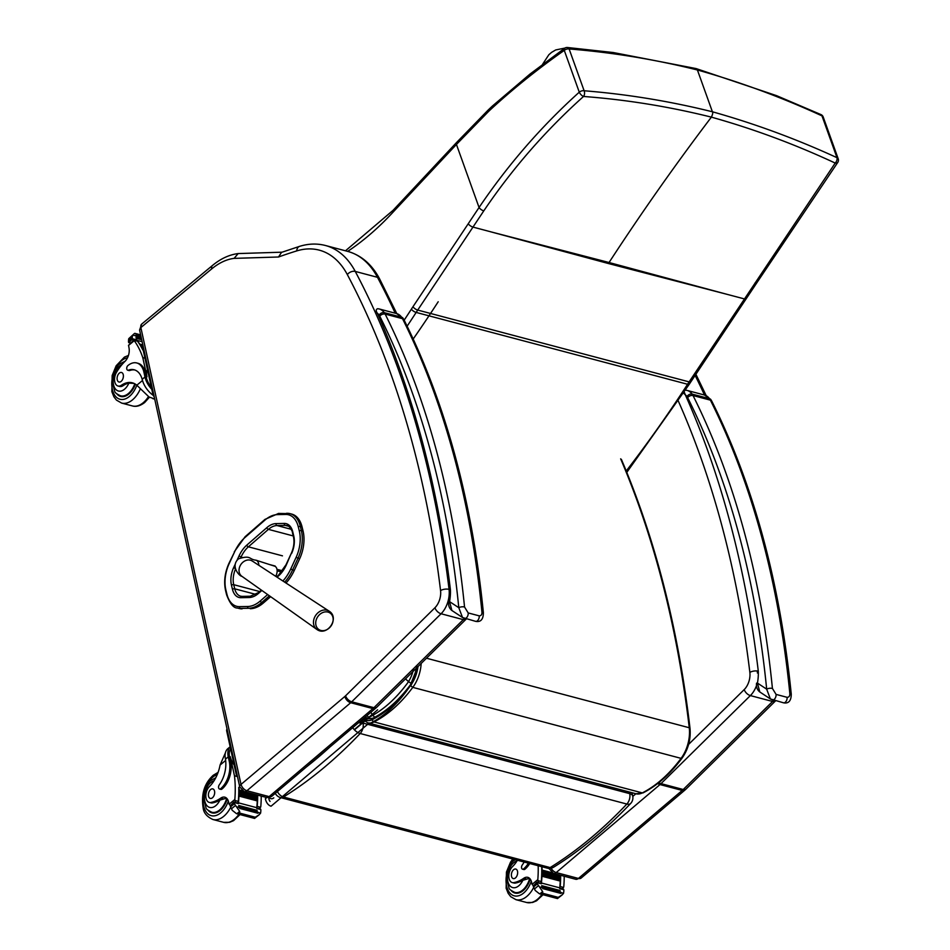 <?xml version="1.0" encoding="UTF-8"?>
<svg xmlns="http://www.w3.org/2000/svg" width="950" height="950" viewBox="0 0 950 950"><rect width="100%" height="100%" fill="white"/><g stroke="black" fill="none" stroke-linecap="round" stroke-linejoin="round"><path stroke-width="1.43" d="M608.38 263.518L726.976 294.31L609.045 262.521A164.148 99.453 -75.2 0 0 608.38 263.518L490.426 231.729L609.045 262.521C641.535 212.669 675.652 164.208 711.384 117.135C753.481 128.915 794.746 144.222 835.204 163.067A4.109 2.399 -65.7 0 0 836.986 157.676L821.988 115.876A4.109 2.446 -19.7 0 1 823.199 116.969A4.109 4.109 0 0 0 821.014 114.606A4.109 2.411 -65.9 0 1 821.988 115.876C781.244 97.149 739.717 81.854 697.407 69.979L696.053 68.566L613.213 52.523L567.423 47.5A4.109 2.518 -84.7 0 1 569.121 48.961L584.119 90.761C627.19 94.216 669.952 101.222 712.405 111.779L697.407 69.979C654.918 59.411 612.156 52.404 569.121 48.961A4.109 2.446 160.3 0 0 564.276 50.374C538.721 68.281 514.639 87.554 492.029 108.193A160.502 113.929 -80.1 0 0 487.92 112.1L456.439 144.447L479.061 207.504C507.882 164.873 541.286 126.433 579.274 92.174A4.109 1.639 47.3 0 0 583.538 96.461A4.109 2.529 -84.9 0 0 584.119 90.761A4.109 2.446 -19.7 0 0 579.274 92.174L564.276 50.374A4.109 1.983 54.3 0 1 564.644 48.26A4.109 1.983 54.3 0 0 564.644 48.26L529.922 74.124L492.29 106.139A4.109 2.126 -132.4 0 1 492.314 106.115M404.166 320.186A1019.065 617.429 -75.2 0 0 411.386 309.154A168.257 101.935 104.8 0 1 412.977 306.719L479.061 207.504A4.109 1.627 34 0 0 483.787 210.864C512.394 168.578 545.644 130.435 583.538 96.461C626.561 99.714 669.18 106.614 711.384 117.135C712.773 114.178 713.106 112.397 712.405 111.779C754.68 123.643 796.207 138.938 836.986 157.676A4.109 2.446 160.3 0 1 838.197 158.769L823.199 116.969M696.101 68.578L776.518 95.641L821.014 114.606A4.109 2.411 -65.9 0 0 820.966 114.582M755.191 282.684A4.109 1.627 -146 0 0 757.043 282.459A4.109 1.627 -146 0 1 757.043 282.459L837.781 162.391A4.109 2.387 -147 0 1 835.204 163.067L689.13 381.888A164.148 99.453 -75.2 0 0 687.574 384.263A1023.174 619.922 104.8 0 1 626.228 470.974M405.555 678.834A12.314 5.356 36.4 0 0 411.35 683.513M303.062 531.026L302.064 526.906L300.366 526.454L301.364 530.575L303.062 531.026A29.236 17.718 104.8 0 1 299.678 558.719L296.115 557.353L290.736 568.991A35.958 21.791 104.8 0 1 282.898 580.996M267.663 594.558L260.348 600.934A1.472 0.879 48.9 0 0 261.772 602.454L263.483 602.906L270.631 596.671M299.678 558.719L294.298 570.368A37.43 22.681 104.8 0 1 285.998 583.027M229.104 563.766L228.902 563.445C224.794 572.791 223.689 581.875 225.601 590.698L226.611 594.819C229.995 603.725 233.605 608.131 237.417 608.036L237.417 608.036A29.224 17.706 -75.2 0 0 240.398 608.392L248.544 608.261A1.472 1.164 -90.9 0 1 247.629 606.516L239.495 606.646A27.752 16.815 104.8 0 1 226.908 594.178L225.898 590.045A27.752 16.815 104.8 0 1 229.104 563.766L234.484 552.116A35.958 21.791 104.8 0 1 244.958 537.522L264.812 520.196A35.958 21.791 104.8 0 1 277.483 514.615L285.701 514.449A27.752 16.815 104.8 0 1 298.324 526.929L299.333 531.05A27.764 16.815 104.8 0 1 296.115 557.353M242.107 608.843A29.224 17.706 104.8 0 1 239.115 608.487L237.417 608.036M298.324 526.929A1.472 0.784 -13.6 0 1 300.366 526.454A29.224 17.706 -75.2 0 0 290.094 513.653L291.793 514.104A29.224 17.706 104.8 0 1 302.064 526.906M263.483 602.906A37.442 22.693 104.8 0 1 250.242 608.712M140.909 327.524L211.708 268.897A76 46.051 104.8 0 1 234.104 258.376L278.528 256.999A818.247 495.781 104.8 0 1 296.756 250.907A100.617 60.966 104.8 0 1 347.332 274.586A980.863 594.308 104.8 0 1 440.562 590.591A14.44 8.752 104.8 0 1 434.946 607.739L345.586 695.792A14.44 8.752 104.8 0 1 344.874 696.445L241.015 784.427A6.068 3.123 167.6 0 0 239.756 786.956L139.591 330.101L140.909 327.524A6.068 3.681 -129.6 0 1 141.704 324.081L139.591 330.077M278.528 256.999L281.521 252.379L299.63 246.335A6.068 4.524 -107.1 0 0 296.756 250.907M234.104 258.376L238.165 253.567L282.043 252.189M352.723 727.664A8.206 4.37 43.5 0 0 360.181 733.507A8.206 4.976 -75.2 0 0 363.043 723.081A8.206 4.228 167.6 0 0 358.34 722.903M275.298 793.309A8.206 8.206 0 0 0 280.547 797.584A8.206 4.976 -75.2 0 0 283.468 797.014A471.236 285.522 -75.2 0 0 360.181 733.507L626.857 804.056A8.206 4.37 43.5 0 0 630.658 803.451L630.658 803.451A8.206 8.206 0 0 0 632.712 796.041A8.206 4.228 167.6 0 0 629.719 793.642A8.206 4.976 104.8 0 1 626.857 804.056A471.236 285.522 104.8 0 1 550.157 867.576A8.206 4.976 104.8 0 1 547.236 868.134A8.206 8.206 0 0 0 553.648 867.184L553.648 867.184A8.206 5.498 -121.8 0 1 550.157 867.576L283.468 797.014A8.206 5.498 -121.8 0 1 276.818 790.103M225.364 752.934L220.079 765.047A28.607 17.337 104.8 0 1 209.428 786.564A9.049 5.474 104.8 0 0 205.817 795.779A9.049 5.474 104.8 0 0 209.285 802.429A9.049 5.474 104.8 0 0 211.221 802.382L212.859 802.821A9.049 5.474 104.8 0 1 210.936 802.857L209.285 802.429M228.261 756.841A18.62 11.293 -129.6 0 1 230.161 746.783L227.929 748.588A18.62 11.293 50.4 0 0 225.269 757.957L225.459 759.157L228.261 756.841L229.306 761.603L230.624 761.959L229.579 757.186A16.886 10.248 -129.6 0 1 230.624 748.909M234.163 765.035A16.886 10.248 50.4 0 1 230.268 756.627L234.472 775.794A87.246 52.868 104.8 0 1 234.84 799.472L235.469 802.714M237.643 803.011A1.936 1.176 -75.2 0 0 238.296 801.384A87.246 52.868 -75.2 0 0 238.747 787.36L238.759 787.693M239.661 811.407L236.871 813.722L239.768 813.117L239.661 811.407L234.365 803.712A6.911 4.192 -75.2 0 1 234.317 802.548L238.426 803.629A6.911 4.192 -75.2 0 1 238.474 802.845A87.246 52.868 -75.2 0 0 239.056 787.443M238.474 802.845L256.773 807.69A87.246 52.868 -75.2 0 0 257.26 800.862M239.02 796.088L239.067 794.877A87.246 52.868 -75.2 0 1 239.02 796.088L257.201 800.898L257.319 799.686A87.246 52.868 -75.2 0 0 257.355 798.344M239.103 793.582L239.139 792.383A87.246 52.868 -75.2 0 1 239.103 793.582L257.284 798.392L257.391 797.204A87.246 52.868 -75.2 0 0 257.391 795.874M256.773 807.714A1.936 1.176 -75.2 0 0 257.201 806.384A87.246 52.868 -75.2 0 0 257.699 795.15M257.201 806.384L260.573 807.274L260.822 806.348A87.246 52.868 -75.2 0 0 261.226 796.088M234.472 775.794L237.441 776.589M239.222 794.913L257.319 799.686L239.151 794.877M239.269 792.419L257.391 797.204L239.21 792.395M239.151 791.124L239.151 789.937A87.246 52.868 -75.2 0 1 239.151 791.124L257.331 795.934L257.64 795.138M239.293 789.972L242.416 790.804M211.221 802.382A45.244 27.407 104.8 0 0 220.732 798.143A10.557 6.401 104.8 0 1 224.829 797.193A10.557 6.401 104.8 0 1 228.463 801.527A58.152 35.233 104.8 0 1 229.116 804.211A2.054 1.199 51.8 0 0 229.14 804.306L230.197 805.279M256.773 807.69A6.911 4.192 -75.2 0 0 256.726 808.474L260.834 809.566A6.911 4.192 -75.2 0 0 260.882 810.73L260.585 813.129L259.184 814.744L254.624 817.641L257.319 816.086M259.184 814.744L254.564 818.425L236.431 813.627L232.192 810.255L230.612 806.823A6.911 4.192 -75.2 0 0 230.209 805.944L233.795 802.144L234.317 802.548M225.459 759.157A23.263 14.096 -75.2 0 1 219.272 784.854A2.577 1.556 -75.2 0 0 218.559 787.384A2.577 1.556 -75.2 0 0 219.533 789.023A2.577 1.556 -75.2 0 0 220.673 788.69A20.14 12.207 -75.2 0 0 229.306 761.603M230.624 761.959A20.14 12.207 104.8 0 1 221.991 789.034A2.577 1.556 104.8 0 1 220.863 789.367L219.533 789.023M226.48 798.083A10.557 6.401 -75.2 0 0 225.055 798.594L219.901 800.126A45.244 27.407 104.8 0 1 212.859 802.821M239.78 808.45A3.23 1.959 -75.2 0 0 239.412 807.524A6.911 4.192 -75.2 0 0 239.412 807.524L239.78 808.45L257.961 813.259L257.581 812.321M238.961 806.621L238.652 805.612A6.911 4.192 -75.2 0 0 238.961 806.621L257.129 811.431L256.832 810.421M258.293 808.747L260.573 807.274L259.124 808.688M227.05 729.006A4.109 2.494 50.4 0 0 226.729 731.12L236.146 774.084A4.109 2.494 50.4 0 0 237.488 776.649M214.035 813.105A18.466 11.186 104.8 0 1 213.394 812.666M208.014 810.196A18.466 11.186 -75.2 0 0 211.981 812.879A18.466 11.186 -75.2 0 0 227.228 798.903M212.444 797.786A4.928 2.981 -75.2 0 0 214.676 792.739A4.928 2.981 -75.2 0 0 212.8 788.904A4.928 2.981 -75.2 0 0 208.656 792.906A4.928 2.981 -75.2 0 0 210.283 798.428A4.928 2.981 -75.2 0 0 212.444 797.786M517.441 860.261A28.607 17.337 104.8 0 1 512.406 866.732A9.049 5.474 104.8 0 0 508.796 875.947A9.049 5.474 104.8 0 0 512.264 882.586A9.049 5.474 104.8 0 0 514.199 882.538L515.838 882.977A9.049 5.474 104.8 0 1 513.914 883.013L512.264 882.586M538.175 865.747A87.246 52.868 104.8 0 1 537.819 879.641L538.448 882.871M540.621 883.168A1.936 1.176 -75.2 0 0 541.274 881.541A87.246 52.868 -75.2 0 0 541.726 867.516L541.737 867.849M542.64 891.575L539.849 893.891L542.747 893.273L542.64 891.575L537.344 883.868A6.911 4.192 -75.2 0 1 537.296 882.704L541.405 883.797A6.911 4.192 -75.2 0 1 541.452 883.013A87.246 52.868 -75.2 0 0 542.034 867.599M541.452 883.013L559.752 887.846A87.246 52.868 -75.2 0 0 560.239 881.018M560.286 879.842A87.246 52.868 -75.2 0 0 560.334 878.501M542.094 873.751L542.117 872.539A87.246 52.868 -75.2 0 1 542.094 873.751L560.263 878.56L560.369 877.361A87.246 52.868 -75.2 0 0 560.369 876.031M559.752 887.87A1.936 1.176 -75.2 0 0 560.179 886.54A87.246 52.868 -75.2 0 0 560.678 875.306M560.179 886.54L563.552 887.431L563.801 886.504A87.246 52.868 -75.2 0 0 564.205 876.244M541.999 876.244L542.046 875.033A87.246 52.868 -75.2 0 1 541.999 876.244L560.179 881.054L560.31 879.854L542.201 875.069M542.248 872.587L560.369 877.361L542.189 872.551M542.129 871.281L542.129 870.093A87.246 52.868 -75.2 0 1 542.129 871.281L560.31 876.09L560.619 875.294M542.272 870.129L551.712 872.634M514.199 882.538A45.244 27.407 104.8 0 0 523.711 878.299A10.557 6.401 104.8 0 1 527.808 877.349A10.557 6.401 104.8 0 1 531.442 881.695A58.152 35.233 104.8 0 1 532.095 884.367A2.054 1.199 51.8 0 0 532.119 884.474L533.176 885.447M559.752 887.846A6.911 4.192 -75.2 0 0 559.704 888.63L563.813 889.722A6.911 4.192 -75.2 0 0 563.861 890.886L563.564 893.285L562.163 894.9L557.602 897.809L560.298 896.242M562.163 894.9L557.496 898.557M537.344 883.868L533.591 886.979L535.171 890.411L539.41 893.784L557.543 898.581M524.163 862.03A23.263 14.096 -75.2 0 1 522.263 865.011A2.577 1.556 -75.2 0 0 521.538 867.54A2.577 1.556 -75.2 0 0 522.512 869.179A2.577 1.556 -75.2 0 0 523.652 868.846A20.14 12.207 -75.2 0 0 528.39 863.158M529.72 863.502A20.14 12.207 104.8 0 1 524.97 869.203A2.577 1.556 104.8 0 1 523.842 869.535L522.512 869.179M529.459 878.239A10.557 6.401 -75.2 0 0 528.034 878.762L522.88 880.282A45.244 27.407 104.8 0 1 515.838 882.977M542.379 887.668A6.911 4.192 -75.2 0 0 542.391 887.692A3.23 1.959 -75.2 0 1 542.759 888.606L542.379 887.668M541.939 886.778L541.643 885.768A6.911 4.192 -75.2 0 0 541.939 886.778L560.108 891.587L559.811 890.578M542.759 888.606L560.939 893.416L560.559 892.477M533.591 886.979A6.911 4.192 -75.2 0 0 533.188 886.101L536.774 882.312L537.296 882.704M561.272 888.915L563.552 887.431L562.103 888.856M517.014 893.261A18.466 11.186 104.8 0 1 516.372 892.822M510.993 890.364A18.466 11.186 -75.2 0 0 514.959 893.047A18.466 11.186 -75.2 0 0 530.219 879.059M515.423 877.954A4.928 2.981 -75.2 0 0 517.655 872.896A4.928 2.981 -75.2 0 0 515.779 869.06A4.928 2.981 -75.2 0 0 511.634 873.062A4.928 2.981 -75.2 0 0 513.261 878.584A4.928 2.981 -75.2 0 0 515.423 877.954M134.069 383.432A28.607 17.337 104.8 0 0 133.344 383.384L128.879 383.123A28.607 17.337 104.8 0 0 123.084 385.676L121.434 385.237A28.607 17.337 104.8 0 1 132.335 382.803A28.607 17.337 104.8 0 1 136.812 385.213L148.984 396.946L154.696 399.012M151.798 389.358A18.62 11.293 -129.6 0 1 144.982 376.996L143.937 372.222A20.14 12.207 -75.2 0 0 136.752 362.959A20.14 12.207 -75.2 0 0 127.906 365.56A2.577 1.556 -75.2 0 0 126.73 368.208A2.577 1.556 -75.2 0 0 127.716 370.215A2.577 1.556 -75.2 0 0 128.357 370.168A23.263 14.096 -75.2 0 1 134.176 369.787A23.263 14.096 -75.2 0 1 142.179 379.311L144.982 376.996M153.283 395.414A18.62 11.293 50.4 0 1 142.512 380.499L142.179 379.311M142.132 341.703L137.073 340.361A87.246 52.868 104.8 0 1 143.189 350.206L142.892 350.134A87.246 52.868 104.8 0 0 137.37 341.062L134.259 340.682A87.246 52.868 104.8 0 1 142.785 357.604L146.989 376.782L146.3 377.352L145.255 372.578L143.937 372.222M144.958 358.186L142.785 357.604M143.046 345.836L140.469 345.159A87.246 52.868 104.8 0 0 139.982 344.387L140.469 345.159M143.367 347.296L141.443 346.786A87.246 52.868 104.8 0 0 140.98 345.99L141.443 346.786M143.699 348.816L142.357 348.46A87.246 52.868 104.8 0 0 141.918 347.652L142.357 348.46M137.073 340.361A6.911 4.192 104.8 0 1 136.752 339.886L132.644 338.794A6.911 4.192 104.8 0 1 132.24 337.927L132.347 336.205L134.366 333.557L128.784 338.628L128.488 341.026A6.911 4.192 104.8 0 1 128.535 342.19L130.245 343.057M127.716 370.215L129.046 370.559A2.577 1.556 104.8 0 0 129.687 370.524A23.263 14.096 104.8 0 1 134.829 369.989M151.335 387.232A16.886 10.248 -129.6 0 1 146.3 377.352M136.752 362.959L138.083 363.316A20.14 12.207 104.8 0 1 145.255 372.578M141.17 337.298L136.016 335.932A6.911 4.192 104.8 0 1 136.016 335.908L133.036 335.113M141.455 338.616L136.408 337.274M136.206 338.295A6.911 4.192 104.8 0 1 136.028 337.179L136.206 338.295L141.704 339.756M140.909 336.086L136.313 334.863M136.016 335.908A3.23 1.959 104.8 0 0 135.921 334.768L136.016 335.932M132.644 338.794L128.784 342.677M136.752 339.886L136.693 340.694M121.434 385.237A9.049 5.474 104.8 0 1 117.99 386.009A9.049 5.474 104.8 0 1 116.814 371.782A45.244 27.407 104.8 0 1 124.972 361.38A10.557 6.401 104.8 0 0 129.069 348.199A58.152 35.233 104.8 0 0 128.535 345.42A2.054 1.199 52.1 0 1 128.511 345.325L133.986 339.969L136.931 340.753A1.936 1.176 104.8 0 1 137.37 341.062M147.44 369.514A16.886 10.248 50.4 0 0 146.989 376.782M143.771 349.173A4.109 2.494 50.4 0 0 143.45 351.286L152.867 394.25A4.109 2.494 50.4 0 0 154.221 396.803M122.099 396.245A18.466 11.186 -75.2 0 0 122.74 396.684M135.387 384.144A18.466 11.186 104.8 0 1 128.796 394.084A18.466 11.186 104.8 0 1 120.686 396.471A18.466 11.186 104.8 0 1 116.719 393.787M123.084 385.676A9.049 5.474 104.8 0 1 119.629 386.448L117.99 386.009M119.344 373.124A4.928 2.981 -75.2 0 0 117.099 378.171A4.928 2.981 -75.2 0 0 118.987 382.007A4.928 2.981 -75.2 0 0 123.132 378.017A4.928 2.981 -75.2 0 0 121.505 372.483A4.928 2.981 -75.2 0 0 119.344 373.124M449.504 591.518L450.407 589.677L449.409 590.294M376.117 312.122L377.411 313.298C375.772 310.959 375.844 309.427 377.637 308.714L379.204 308.964A21.743 13.169 -75.2 0 1 384.287 312.657A4.109 2.921 144.2 0 0 379.121 315.091A12.314 7.458 104.8 0 1 379.762 316.16A4.109 2.696 -26.6 0 1 385.142 314.082A16.411 9.951 -75.2 0 0 384.287 312.657L401.636 317.241A16.411 9.951 104.8 0 1 402.503 318.678A4.109 2.696 -26.6 0 1 403.952 319.746C445.669 403.465 472.15 501.125 483.384 612.726A4.109 1.71 174.3 0 0 483.384 612.726L483.384 612.726A4.109 1.71 174.3 0 0 481.899 611.598C482.196 614.353 481.306 615.778 479.239 615.861L468.196 612.94L464.538 607.003A876.149 530.86 -75.2 0 0 385.142 314.082L402.503 318.678A876.149 530.86 104.8 0 1 481.899 611.598M379.762 316.16A872.041 528.378 104.8 0 1 458.791 607.703A4.109 1.71 -5.7 0 1 464.538 607.003M379.121 315.091A17.634 10.688 104.8 0 0 377.411 313.298A988.986 599.236 -75.2 0 1 450.407 589.677A34.782 21.078 -75.2 0 1 449.552 601.611L448.673 601.694C448.21 605.494 449.291 608.428 451.903 610.506L449.552 601.611L458.791 607.703L462.519 617.512L464.087 618.212A4.109 2.482 -75.2 0 0 464.538 618.426A4.109 2.482 -75.2 0 0 464.55 618.426A4.109 2.482 -75.2 0 0 467.174 616.954A4.109 2.482 -75.2 0 0 468.196 612.94M757.376 672.968L758.29 671.139L757.281 671.757M684 393.573L685.294 394.761L684.214 391.994M791.267 694.189L791.267 694.189A4.109 1.71 174.3 0 0 789.783 693.049C790.079 695.816 789.189 697.241 787.123 697.324L776.067 694.403L772.421 688.453A876.149 530.86 -75.2 0 0 693.025 395.544A16.411 9.951 -75.2 0 0 692.158 394.108A4.109 2.921 144.2 0 0 686.992 396.542A12.314 7.458 104.8 0 1 687.646 397.622A4.109 2.696 -26.6 0 1 693.025 395.544L710.386 400.14A4.109 2.696 -26.6 0 1 711.823 401.209C753.552 484.928 780.033 582.587 791.267 694.189C791.196 700.91 788.595 703.784 783.477 702.81A4.109 2.482 -75.2 0 0 783.477 702.81A4.109 2.482 -75.2 0 0 786.101 701.337A4.109 2.482 -75.2 0 0 787.123 697.324M687.646 397.622A872.041 528.378 104.8 0 1 766.674 689.166A4.109 1.71 -5.7 0 1 772.421 688.453M686.992 396.542A17.634 10.688 104.8 0 0 685.294 394.761A988.986 599.236 -75.2 0 1 758.29 671.139A34.782 21.078 -75.2 0 1 757.435 683.062L756.556 683.157C756.093 686.957 757.174 689.89 759.786 691.956L757.435 683.062L766.674 689.166L770.391 698.962L771.958 699.675A4.109 2.482 -75.2 0 0 772.421 699.877L772.421 699.877A4.109 2.482 -75.2 0 0 775.057 698.416A4.109 2.482 -75.2 0 0 776.067 694.403M328.082 612.109A9.975 8.099 -55.8 0 1 332.856 617.061A9.975 8.099 -55.8 0 1 324.758 630.444A9.975 8.099 -55.8 0 1 315.875 621.241A9.975 8.099 -55.8 0 1 328.082 612.109M275.678 576.294A6.674 4.037 -75.2 0 0 276.379 574.869A6.674 4.037 -75.2 0 0 274.704 566.2L256.049 560.203A7.695 4.667 104.8 0 1 256.049 560.203L256.049 560.203A7.695 4.667 104.8 0 1 258.851 565.321M277.139 570.819L281.58 571.995M282.506 570.796L276.984 569.335M438.199 301.767A1023.174 619.946 104.8 0 1 413.202 338.996M363.743 718.319A19.404 11.756 104.8 0 0 369.609 717.012A127.549 77.282 104.8 0 0 407.277 683.394A24.759 14.998 104.8 0 0 413.642 668.551A24.759 14.998 104.8 0 1 407.277 683.394C395.782 698.808 383.23 710.018 369.609 717.012L354.457 729.873M377.601 709.84L354.243 729.648M416.931 665.309A41.776 25.317 104.8 0 1 409.355 687.087A119.938 72.675 104.8 0 1 367.258 724.648L271.071 806.206A16.506 9.999 104.8 0 1 265.347 798.76L266.819 797.549M273.802 797.846A6.151 3.729 104.8 0 1 269.491 797.454M270.073 801.408A6.804 4.121 104.8 0 1 268.767 797.596M361.641 720.1A7.374 4.465 104.8 0 1 359.338 725.729M483.787 210.864L417.715 310.068A164.148 99.453 -75.2 0 0 416.159 312.431A1023.174 619.922 104.8 0 1 407.134 326.183M490.438 231.717L473.005 227.098A4.109 1.603 33.7 0 1 468.267 223.761M393.787 211.363A4.109 2.173 -136.9 0 1 393.941 209.392L456.594 142.476A4.109 2.173 -136.9 0 0 456.439 144.447L393.787 211.363A160.039 96.971 -75.2 0 0 393.027 212.183A294.678 178.541 104.8 0 1 347.688 251.382A106.697 64.647 104.8 0 1 377.471 277.305A6.068 4.037 -28 0 1 379.584 278.849C371.889 264.397 361.249 255.241 347.688 251.382L325.47 245.504C317.086 243.342 308.477 243.616 299.63 246.335M411.386 309.154A4.109 1.556 32.9 0 0 416.159 312.431L687.574 384.263A4.109 1.556 -147.1 0 0 689.403 384.049L626.798 472.387M412.977 306.719A4.109 1.603 33.7 0 0 417.715 310.068L689.13 381.888A4.109 1.603 -146.3 0 0 690.971 381.662L689.403 384.049M492.029 108.193A4.109 2.126 -132.4 0 1 492.29 106.139L488.074 110.141A4.109 2.042 -134.7 0 1 488.11 110.117M487.92 112.1A4.109 2.042 -134.7 0 1 488.074 110.141L456.594 142.476A4.109 2.173 -136.9 0 1 456.629 142.441M393.027 212.183A4.109 2.149 -137.3 0 1 393.169 210.235L393.941 209.392M726.976 294.31L744.42 298.918A4.109 1.603 -146.3 0 0 746.261 298.692A4.109 1.603 -146.3 0 0 746.284 298.656M374.822 717.238A12.314 8.609 -116.9 0 1 370.856 712.286M258.519 593.37A1.639 0.974 -131.1 0 1 258.709 592.467L250.325 596.22A1.639 1.283 88.8 0 0 249.09 597.526A26.778 16.221 -75.2 0 0 258.519 593.37L261.856 590.449M250.61 596.256A1.639 1.283 88.8 0 0 250.325 596.22L242.155 596.386A1.639 1.283 88.8 0 0 240.932 597.692L249.09 597.526M242.44 596.422A1.639 1.283 88.8 0 0 242.155 596.386L240.683 596.22A16.922 10.248 104.8 0 1 234.733 588.822A1.639 0.867 166.3 0 0 232.477 589.356A18.561 11.246 -75.2 0 0 240.932 597.692M277.067 577.196L278.433 575.997A1.639 0.974 -131.1 0 1 278.611 575.094L285.998 564.787L291.377 553.138C293.882 547.39 294.559 541.892 293.419 536.619L292.41 532.511C293.182 532.475 288.776 524.602 287.066 525.587A16.922 10.248 104.8 0 0 285.309 525.386L288.551 526.241M241.953 596.41A16.922 10.248 104.8 0 1 240.683 596.22M278.433 575.997A26.766 16.221 -75.2 0 0 286.223 565.143L285.998 564.787M256.001 594.439L234.733 588.822L233.736 584.689A1.639 0.867 166.3 0 0 231.479 585.224L232.477 589.356M286.223 565.143L291.377 553.138M259.73 591.565L233.736 584.689A16.91 10.248 104.8 0 1 235.434 569.228M235.232 568.516L233.617 567.649A18.561 11.246 -75.2 0 0 231.479 585.224M291.603 553.494A18.573 11.246 -75.2 0 0 293.752 535.907A1.639 0.867 166.3 0 0 293.419 536.619M240.801 557.591L241.062 557.021L238.996 555.999L237.025 560.274M235.149 564.336L233.617 567.649M293.752 535.907L292.743 531.786A1.639 0.867 166.3 0 0 292.41 532.511M241.941 557.258L241.062 557.021A25.128 15.224 104.8 0 1 248.377 546.82A1.639 0.974 -131.1 0 1 246.786 545.134A26.766 16.221 -75.2 0 0 238.996 555.999M292.743 531.786A18.561 11.246 -75.2 0 0 284.299 523.438A1.639 1.283 88.8 0 0 285.309 525.386L277.044 525.552A1.639 1.283 88.8 0 1 276.034 523.604A26.196 15.877 -75.2 0 0 266.808 527.678L246.786 545.134M282.471 555.845L248.377 546.82L268.399 529.364A1.639 0.974 -131.1 0 1 266.808 527.678M284.299 523.438L276.034 523.604M293.253 535.942L268.399 529.364A24.558 14.879 104.8 0 1 277.044 525.552L291.234 529.304M260.348 600.934A35.969 21.791 104.8 0 1 247.629 606.516M269.859 564.633L275.156 566.034M239.495 606.646A1.472 1.164 -90.9 0 0 240.398 608.392L248.544 608.261A37.442 22.693 -75.2 0 0 261.772 602.454L269.408 595.804M284.679 582.16A37.43 22.681 -75.2 0 0 292.6 569.917L290.736 568.991M294.298 570.368L292.6 569.917L297.979 558.268A29.236 17.718 -75.2 0 0 301.364 530.575A1.472 0.784 -13.6 0 0 299.333 531.05M225.601 590.698A1.472 0.784 -13.7 0 1 225.898 590.045M226.611 594.819A1.472 0.784 -13.7 0 1 226.908 594.178M234.484 552.116L228.902 563.445M244.958 537.522A1.472 0.879 -131.1 0 1 245.124 536.714L234.282 551.796M264.812 520.196A1.472 0.879 -131.1 0 1 264.979 519.389L245.124 536.714M277.483 514.615A1.472 1.164 -91.2 0 1 278.837 513.463M285.701 514.449A1.472 1.164 -91.2 0 1 287.054 513.297A29.224 17.706 -75.2 0 1 290.094 513.653L278.587 513.439L264.979 519.389M434.946 607.739A6.068 3.372 45.4 0 0 441.073 613.759A20.52 12.433 -75.2 0 0 449.065 589.38A986.931 597.989 -75.2 0 0 355.253 271.427L377.471 277.305A986.931 597.989 104.8 0 1 395.212 313.203M464.443 618.403A20.52 12.433 104.8 0 1 463.291 619.637A6.068 3.372 45.4 0 0 466.094 619.186L466.367 618.913M345.586 695.792A6.068 3.372 45.4 0 0 351.726 701.801L441.073 613.759L463.291 619.637L373.944 707.679A6.068 3.372 45.4 0 0 376.746 707.227L466.094 619.186M344.874 696.445A6.068 3.646 49.7 0 0 350.704 702.727A20.52 12.433 -75.2 0 0 351.726 701.801L373.944 707.679A20.52 12.433 104.8 0 1 372.923 708.605A6.068 3.646 49.7 0 0 375.689 708.189L376.746 707.227M241.086 784.451A6.068 3.646 49.7 0 0 246.917 790.732L350.704 702.727L372.923 708.605L269.135 796.611A6.068 3.646 49.7 0 0 271.902 796.195L375.689 708.189M266.38 797.442L244.162 791.564A6.151 3.729 -75.2 0 0 246.917 790.732L269.135 796.611A6.151 3.729 104.8 0 1 266.38 797.442L271.902 796.195M347.332 274.586A6.068 4.037 -28 0 1 355.253 271.427A106.697 64.647 -75.2 0 0 325.47 245.504M440.562 590.591A6.068 2.66 -6.9 0 1 449.065 589.38M241.015 784.427L140.873 327.631M211.708 268.897A6.068 3.681 -129.6 0 1 212.503 265.454C220.661 258.685 229.211 254.719 238.165 253.567M678.276 400.959A980.863 594.308 104.8 0 1 749.859 672.422A6.068 2.66 -6.9 0 1 758.171 671.163M749.859 672.422A14.44 8.752 104.8 0 1 744.23 689.569A6.068 3.372 45.4 0 0 750.369 695.59A20.52 12.433 -75.2 0 0 756.414 685.876M658.837 782.622A6.068 3.372 45.4 0 0 661.01 783.631L750.369 695.59L772.587 701.468L683.228 789.509A20.52 12.433 104.8 0 1 682.219 790.436L578.419 878.441L556.201 872.563L660.001 784.557A20.52 12.433 -75.2 0 0 661.01 783.631L683.228 789.509A6.068 3.372 -134.6 0 0 686.031 789.058L684.986 790.02A6.068 3.646 -130.3 0 1 682.219 790.436L660.001 784.557A6.068 3.646 49.7 0 1 657.768 783.465M744.23 689.569L688.631 744.373M551.119 868.217A6.068 3.646 49.7 0 0 556.201 872.563A6.151 3.729 -75.2 0 1 553.458 873.394L548.957 868.407A6.068 3.123 167.6 0 0 549.053 868.787M635.906 793.761L632.783 796.397M575.676 879.273L581.186 878.026A6.068 3.646 -130.3 0 1 578.419 878.441A6.151 3.729 104.8 0 1 575.676 879.273L553.458 873.394M686.031 789.058L775.39 701.017A6.068 3.372 -134.6 0 1 772.587 701.468A20.52 12.433 104.8 0 0 773.739 700.233M695.127 375.416A986.931 597.989 104.8 0 1 704.508 395.034M620.659 458.826C654.586 538.579 677.457 628.223 689.273 727.748A2.031 0.879 -6.7 0 1 690.009 728.318L690.009 728.318C678.252 628.781 655.369 539.137 621.383 459.384M426.479 658.219L689.273 727.748A28.856 17.48 104.8 0 1 681.079 758.361L681.934 757.423L681.079 758.361C669.251 774.191 656.331 785.709 642.319 792.906A2.031 1.425 63.1 0 0 643.126 792.834A2.031 1.425 63.1 0 0 643.138 792.834A2.031 1.425 63.1 0 0 643.209 792.799M362.579 719.304L367.697 722.796A20.461 12.397 -75.2 0 0 374.027 721.917L642.319 792.906A20.461 12.397 104.8 0 1 635.989 793.773L643.126 792.834C657.258 785.567 670.213 774.024 682.005 758.219C688.287 749.241 690.947 739.266 690.009 728.318M363.482 718.544A18.394 11.151 -75.2 0 0 372.353 719.601A2.031 1.425 -116.9 0 0 374.027 721.917C388.039 714.721 400.971 703.214 412.787 687.373L681.079 758.361M418.012 666.568A26.826 16.257 104.8 0 1 410.519 685.615L412.787 687.373A28.856 17.48 -75.2 0 0 421.171 663.444M410.519 685.615C398.881 701.207 386.151 712.536 372.353 719.625A2.031 1.425 -116.9 0 1 372.994 718.2L368.742 718.829A16.364 9.916 104.8 0 1 365.536 716.799M363.458 718.568A18.43 11.162 104.8 0 0 372.353 719.625C386.199 712.464 398.952 701.076 410.626 685.437L411.481 684.511L410.626 685.437A26.79 16.233 -75.2 0 0 417.988 666.591M629.375 792.027L629.719 793.642L363.043 723.081L362.271 719.578M330.03 746.902A463.03 280.559 104.8 0 1 306.304 767.018M234.923 800.494L238.296 801.384M234.84 799.472L229.116 804.211M239.21 813.568L254.624 817.641M220.673 788.69L221.991 789.034M258.174 812.488L260.585 813.129M236.431 806.74L239.412 807.524M234.365 803.712L230.612 806.823M235.279 805.648L231.479 808.794M239.768 813.117L255.17 817.19M220.732 798.143L223.203 798.796M230.268 756.627L229.579 757.186M225.637 760.451L220.079 765.047M236.146 774.084L236.811 773.538M226.729 731.12L227.394 730.562M217.229 774.618A21.339 12.932 -75.2 0 0 212.788 777.159A21.339 12.932 -75.2 0 0 205.901 811.514A21.339 12.932 -75.2 0 0 228.344 801.123M218.096 772.386L213.216 775.295C207.029 781.031 200.498 790.364 203.169 808.094C203.775 813.034 207.029 816.834 212.931 819.506A24.617 14.915 -75.2 0 0 230.743 807.179M212.931 819.506L223.666 822.344A24.617 14.915 -75.2 0 0 238.925 814.293M219.901 800.126A13.787 8.36 104.8 0 1 205.841 804.044A13.787 8.36 104.8 0 1 210.71 782.562A13.787 8.36 104.8 0 1 214.023 780.793M226.717 798.309A17.896 10.842 104.8 0 1 211.826 812.25C208.086 810.433 206.162 809.008 206.067 807.975L203.478 798.19C204.856 788.369 207.444 782.384 211.256 780.235L215.757 777.765M537.902 880.65L541.274 881.541M537.819 879.641L532.095 884.367M542.189 893.736L557.602 897.809M523.652 868.846L524.97 869.203M561.153 892.656L563.564 893.285M539.41 886.896L542.391 887.692M538.258 885.816L534.458 888.962M542.747 893.273L558.149 897.346M523.711 878.299L526.181 878.952M513.724 859.275A21.339 12.932 -75.2 0 0 509.58 892.656A21.339 12.932 -75.2 0 0 531.323 881.279M512.739 859.014L510.435 862.351L506.433 872.088L506.148 888.25L508.143 893.297L510.732 896.681L515.909 899.662A24.617 14.915 -75.2 0 0 533.734 887.347M515.909 899.662L526.644 902.5A24.617 14.915 -75.2 0 0 541.904 894.449M522.88 880.282A13.787 8.36 104.8 0 1 508.82 884.201A13.787 8.36 104.8 0 1 513.689 862.731A13.787 8.36 104.8 0 1 517.002 860.961M529.696 878.465A17.896 10.842 104.8 0 1 514.805 892.406C511.064 890.589 509.141 889.164 509.046 888.131L506.469 878.346C507.834 868.538 510.423 862.553 514.235 860.403L515.197 859.667M132.347 336.205L128.559 339.352M129.687 370.524L128.357 370.168M132.24 337.927L128.488 341.026M133.748 340.159L132.43 339.815M130.387 342.938L129.069 342.594M134.259 340.682L128.535 345.42M142.512 380.487L136.812 385.213M152.867 394.25L153.532 393.692M143.45 351.286L144.115 350.728M136.847 385.249A21.339 12.932 104.8 0 1 129.331 396.494A21.339 12.932 104.8 0 1 111.803 385.213A21.339 12.932 104.8 0 1 127.502 357.829M148.497 396.577A24.617 14.915 104.8 0 1 143.189 402.753A24.617 14.915 104.8 0 1 132.359 405.923C136.194 407.027 140.291 405.887 144.673 402.527L149.423 397.231M140.398 388.752A24.617 14.915 104.8 0 1 132.454 399.902A24.617 14.915 104.8 0 1 121.636 403.085L116.446 400.104L113.869 396.732L111.862 391.673L112.159 375.511L116.161 365.774L124.414 357.117L128.452 355.454M128.879 383.123A13.787 8.36 104.8 0 1 114.665 387.849A13.787 8.36 104.8 0 1 119.415 366.154A13.787 8.36 104.8 0 1 121.933 364.634M134.805 383.8A17.896 10.842 104.8 0 1 120.531 395.829L123.512 396.625M403.952 319.746L402.954 318.108A4.109 2.921 144.2 0 0 401.636 317.241A21.743 13.169 104.8 0 0 396.554 313.559L379.204 308.964M475.131 621.146A4.109 2.482 -75.2 0 0 475.594 621.347L475.594 621.347A4.109 2.482 -75.2 0 0 478.218 619.875A4.109 2.482 -75.2 0 0 479.239 615.861M711.823 401.209L710.837 399.57A4.109 2.921 144.2 0 0 709.519 398.703A16.411 9.951 104.8 0 1 710.386 400.14A876.149 530.86 104.8 0 1 789.783 693.049M710.837 399.57L704.437 395.01A21.743 13.169 104.8 0 1 709.519 398.703L692.158 394.108A21.743 13.169 -75.2 0 0 687.076 390.414L685.057 390.082M783.014 702.596A4.109 2.482 -75.2 0 0 783.465 702.798L770.403 698.962L759.786 691.956M256.049 560.203C248.603 559.443 251.334 554.788 238.569 558.802C229.888 566.366 239.982 576.567 241.811 576.246A9.239 7.493 -55.8 0 1 242.001 563.101A9.239 7.493 -55.8 0 1 250.467 560.203A9.239 7.493 -55.8 0 1 252.189 560.975A9.239 7.493 -55.8 0 1 252.201 560.975L329.175 611.182A11.008 8.93 124.2 0 0 327.121 610.256A11.008 8.93 124.2 0 0 314.996 616.526A11.008 8.93 124.2 0 0 316.789 629.387C327.073 637.094 340.124 617.904 329.175 611.182M345.491 250.8L393.169 210.235M567.411 47.5A4.109 4.109 0 0 0 564.644 48.248M690.971 381.662L757.043 282.459M837.781 162.391A4.109 4.109 0 0 0 838.197 158.769M542.557 64.351L548.839 54.744L551.606 52.357L555.702 49.946L564.894 48.082M370.809 718.924L366.878 715.659M258.709 592.467L261.392 590.116M276.581 576.876L278.611 575.094M396.815 313.631L379.584 278.849M244.162 791.564L239.756 786.956M141.704 324.081L212.503 265.454M581.186 878.026L684.986 790.02M695.899 374.264L706.194 395.651M367.697 722.796L635.989 793.773M372.994 718.2C386.519 711.265 399.036 700.079 410.554 684.641L417.489 667.078M632.712 796.041L631.988 792.716M553.648 867.184C580.426 850.559 606.1 829.314 630.658 803.451M547.236 868.134L280.547 797.584M257.106 810.35L238.925 805.541M257.937 812.155L239.756 807.346M242.393 790.78L239.222 789.937M238.177 803.154L234.068 802.061M260.585 809.079L256.749 808.058M223.666 822.344L229.639 822.308L233.558 820.646L240.041 814.578M214.807 813.034L211.826 812.25M560.084 890.506L541.904 885.697M560.916 892.323L542.747 887.514M560.31 879.854L542.129 875.045M551.677 872.611L542.201 870.105M541.156 883.31L537.059 882.229M563.564 889.236L559.728 888.226M526.644 902.5L532.617 902.464L536.536 900.814L543.02 894.746M517.786 893.19L514.805 892.406M152.772 398.62L154.731 399.142M136.242 337.143L141.443 338.521M136.147 334.721L140.885 335.979M141.312 345.871L143.153 346.358M140.339 344.233L142.833 344.886M142.227 347.546L143.486 347.878M134.805 333.331L140.636 334.875M132.359 405.923L121.636 403.085M125.198 361.166L119.949 363.826C116.149 365.976 113.561 371.961 112.183 381.769L114.772 391.554C114.867 392.588 116.791 394.012 120.531 395.829M402.954 318.108L396.554 313.559M483.384 612.726C483.312 619.447 480.712 622.321 475.594 621.347L462.519 617.512L451.903 610.506M704.437 395.01L687.076 390.414M252.189 560.975L251.132 560.429M241.811 576.246L316.789 629.387"/></g></svg>
